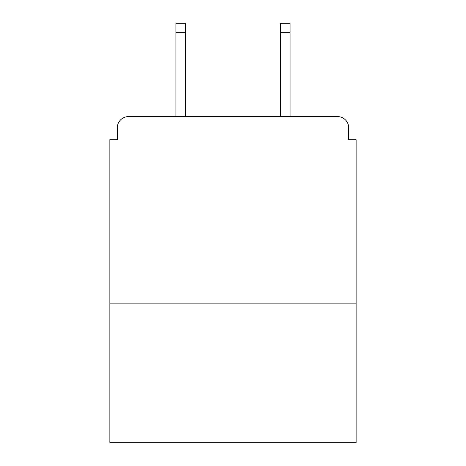 <?xml version="1.0" encoding="UTF-8"?>
<svg xmlns="http://www.w3.org/2000/svg" width="466" height="466" viewBox="0 0 466 466"><rect width="100%" height="100%" fill="white"/><g stroke="black" fill="none" stroke-linecap="round" stroke-linejoin="round"><path stroke-width="0.7" d="M356.135 303.15L356.135 139.718L348.673 139.718L348.673 127.777A11.196 11.196 0 0 0 337.477 116.582L128.523 116.582A11.196 11.196 0 0 0 117.327 127.777L117.327 139.718L109.865 139.718L109.865 442.7L356.135 442.7L356.135 303.15L109.865 303.15M117.327 127.777L117.327 139.718M337.477 116.582L291.209 116.582M174.791 116.582L128.523 116.582M348.673 139.718L348.673 127.777M185.614 32.626L175.909 32.626L175.909 23.3L185.614 23.3L185.614 116.582M175.909 32.626L175.909 116.582M290.091 23.3L290.091 32.626L280.386 32.626L280.386 23.3L290.091 23.3M280.386 116.582L280.386 32.626M290.091 116.582L290.091 32.626"/></g></svg>
